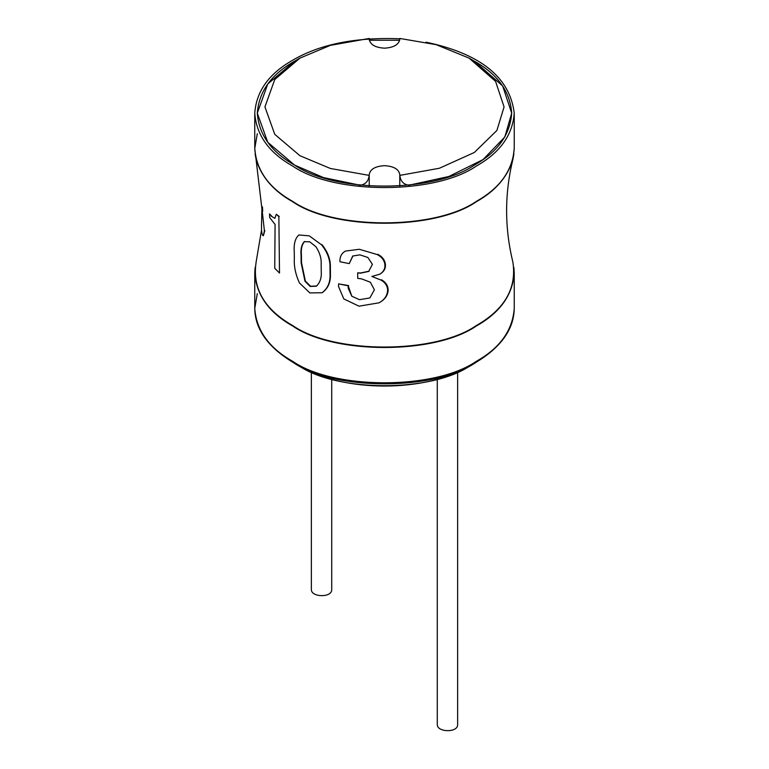 <?xml version="1.0" encoding="UTF-8"?>
<svg xmlns="http://www.w3.org/2000/svg" width="769" height="769" viewBox="0 0 769 769"><rect width="100%" height="100%" fill="white"/><g stroke="black" fill="none" stroke-linecap="round" stroke-linejoin="round"><path stroke-width="1.15" d="M294.335 258.586L294.277 252.059C293.643 243.965 295.181 238.265 298.901 234.958L309.263 235.862L321.567 244.83C327.431 252.155 330.237 259.72 329.988 267.516L330.055 274.043C330.439 282.213 327.777 288.452 322.067 292.749L309.849 292.922L299.391 282.886C295.556 274.379 293.873 266.276 294.335 258.586M322.442 292.537L322.442 292.537C328.161 288.231 330.824 281.992 330.43 273.822L330.372 267.295C330.612 259.489 327.805 251.934 321.942 244.619L321.567 244.83M315.944 246.772L309.782 241.802L304.293 241.687C301.554 244.696 300.487 249.252 301.073 255.356L301.14 262.854L304.995 281.291L310.234 286.462L316.347 286.212C320.058 282.665 321.692 277.792 321.25 271.582L321.163 264.084C321.5 258.374 319.75 252.597 315.944 246.772M316.713 286.001L310.599 286.26L305.36 281.079L301.506 262.642L301.429 255.145C300.833 249.079 301.909 244.523 304.649 241.476M270.996 215.983L274.85 218.348L276.302 214.224L278.859 216.685L279.503 273.053L274.744 268.256L275.081 224.442L269.746 217.685L269.496 213.897L271.38 215.762L269.496 213.897M278.859 216.685L279.503 273.053M279.234 216.474L276.302 214.224M261.873 207.832L264.401 230.825L263.334 235.747C261.748 235.304 261.181 230.517 261.633 221.376L261.941 207.178L262.46 206.88L262.69 211.215M263.334 235.747L264.834 230.585M352.952 255.904L349.261 263.604L339.956 261.758C339.677 256.942 341.484 253.376 345.396 251.078L359.325 249.271L377.348 254.606C381.933 257.106 384.442 260.47 384.885 264.68C385.231 268.679 383.529 271.851 379.771 274.197L371.869 276.456L380.972 280.06C385.442 282.675 387.663 286.203 387.614 290.653C387.124 295.911 384.269 299.968 379.05 302.813L359.008 306.187L343.801 298.901L338.533 286.529L338.6 283.867L348.232 285.847L348.174 288.173L351.827 296.228L359.469 299.689L369.889 297.939L374.388 289.769L370.379 282.242L361.507 278.839L357.739 278.388L357.662 272.86L360.478 273.197L368.697 271.409L372.417 264.344L367.842 257.471L359.892 254.847L352.721 256.039L349.261 263.604M369.149 271.149L360.911 272.947L357.662 272.86M351.827 296.228L348.232 285.847M348.645 285.607L338.6 283.867M379.54 302.534L379.05 302.813L379.54 302.534C384.885 299.516 387.759 295.459 388.143 290.355C388.124 285.789 385.903 282.261 381.462 279.781L380.972 280.06M380.261 273.908L379.771 274.197L380.261 273.908C384.048 271.515 385.769 268.343 385.394 264.392C384.904 260.085 382.385 256.731 377.829 254.328L377.348 254.606M400.188 38.796C355.884 37.037 320.067 44.16 292.758 60.184C269.025 73.516 256.365 91.175 254.76 113.149C256.365 135.123 269.025 152.781 292.758 166.114C334.044 194.692 434.956 194.692 476.242 166.114C499.975 152.781 512.635 135.123 514.24 113.149C509.914 77.352 480.5 53.695 426.016 42.18M294.556 61.222C271.294 74.295 258.874 91.607 257.298 113.149C258.874 134.69 271.294 152.002 294.556 165.075C335.034 193.086 433.966 193.086 474.444 165.075C497.706 152.002 510.126 134.69 511.702 113.149C510.126 91.607 497.706 74.295 474.444 61.222L502.647 85.945L511.702 113.149L504.81 136.988L483.057 159.577L448.808 176.505L408.858 185.223C403.456 184.435 400.466 181.148 399.861 175.38L399.765 174.476C398.794 169.161 393.709 166.229 384.5 165.671C375.291 166.229 370.206 169.161 369.235 174.476L369.139 175.38C368.534 181.148 365.544 184.435 360.142 185.223L323.499 177.591L294.556 165.075L267.766 142.313L257.298 113.149L267.766 83.984L294.556 61.222L299.948 58.108L274.764 79.495L264.93 106.92L274.764 134.335L299.948 155.732L330.362 168.469L369.139 175.38M399.688 40.238L369.312 40.238M457.632 372.023L457.632 724.879C457.584 732.78 437.599 732.386 437.282 724.879L437.282 379.223M331.718 379.223L331.718 589.861C331.66 597.763 311.676 597.369 311.368 589.861L311.368 372.023M299.948 58.108L330.401 45.352L369.235 38.45L369.235 39.354C370.206 44.669 375.291 47.611 384.5 48.168C393.709 47.611 398.794 44.669 399.765 39.354L399.861 38.46L436.1 44.65L469.052 58.108L495.563 81.341L504.07 106.92L496.889 130.48L474.319 152.483L439.426 168.238L399.861 175.38M399.765 174.669L399.765 186.06M369.235 174.669L369.235 186.06M388.143 290.355L387.614 290.653M385.394 264.392L384.885 264.68M257.298 133.7L254.76 148.465C256.365 170.439 269.025 188.088 292.758 201.43C334.044 229.998 434.956 229.998 476.242 201.43C499.975 188.088 512.635 170.439 514.24 148.465L514.24 113.149M255.106 153.973L256.144 159.596C261.46 177.033 273.668 191.106 292.797 201.814C334.063 230.383 434.937 230.383 476.203 201.814C495.332 191.106 507.54 177.033 512.856 159.596L513.894 153.973M255.106 267.574L254.76 273.091L256.144 261.96C252.088 288.164 264.305 309.388 292.797 325.623C334.063 354.192 434.937 354.192 476.203 325.623C504.695 309.388 516.912 288.164 512.856 261.96C504.541 227.835 504.541 193.711 512.856 159.596L514.24 148.465M257.298 293.643L254.76 308.407L254.76 273.091C256.365 295.065 269.025 312.723 292.758 326.056C334.044 354.634 434.956 354.634 476.242 326.056C499.975 312.723 512.635 295.065 514.24 273.091L513.894 267.574M298.68 365.65C343.272 392.844 425.728 392.844 470.32 365.65C431.697 392.382 337.303 392.382 298.68 365.65L293.287 362.535C267.891 347.223 255.048 329.18 254.76 308.407C256.365 330.382 269.025 348.03 292.758 361.372C334.044 389.941 434.956 389.941 476.242 361.372C499.975 348.03 512.635 330.382 514.24 308.407L514.24 273.091L512.856 261.96M293.287 362.535C334.332 390.94 434.668 390.94 475.713 362.535C501.109 347.223 513.952 329.18 514.24 308.407M262.392 212.773L254.76 148.465L254.76 113.149M256.144 261.96L261.547 229.912M470.32 365.65L475.713 362.535M469.052 58.108L474.444 61.222"/></g></svg>
